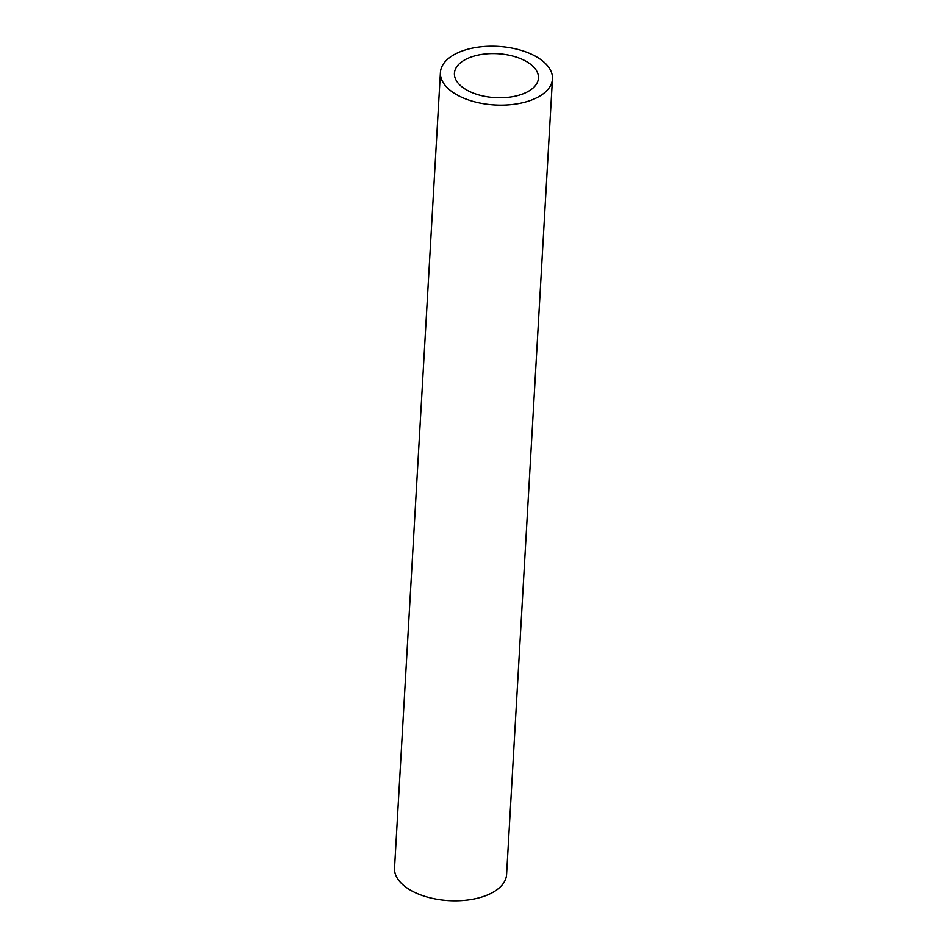 <?xml version="1.0" encoding="UTF-8"?>
<svg xmlns="http://www.w3.org/2000/svg" width="947" height="947" viewBox="0 0 947 947"><rect width="100%" height="100%" fill="white"/><g stroke="black" fill="none" stroke-linecap="round" stroke-linejoin="round"><path stroke-width="1.42" d="M525.987 61.247A42.07 22.006 -176.7 0 1 538.441 78.092A42.07 22.006 -176.7 0 1 512.043 96.783A42.07 22.006 -176.7 0 1 466.895 90.107A42.07 22.006 -176.7 0 1 454.43 73.25A42.07 22.006 -176.7 0 1 480.839 54.571A42.07 22.006 -176.7 0 1 525.987 61.247M552.444 78.909L506.574 874.554A56.098 29.333 -176.7 0 1 471.369 899.472A56.098 29.333 -176.7 0 1 411.164 890.559A56.098 29.333 -176.7 0 1 394.556 868.091L440.426 72.446A56.098 29.333 -176.7 0 1 475.631 47.528A56.098 29.333 -176.7 0 1 535.836 56.441A56.098 29.333 -176.7 0 1 552.444 78.909A56.098 29.333 -176.7 0 1 517.24 103.815A56.098 29.333 -176.7 0 1 457.046 94.913A56.098 29.333 -176.7 0 1 440.426 72.446"/></g></svg>
